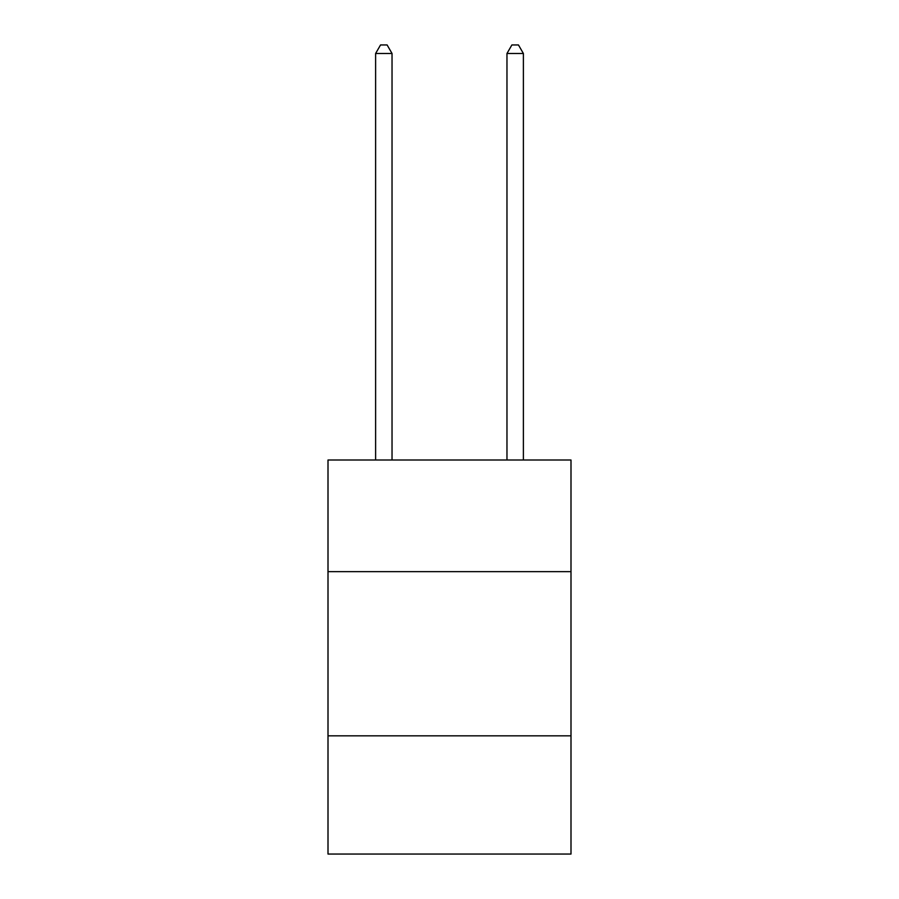 <?xml version="1.0" encoding="UTF-8"?>
<svg xmlns="http://www.w3.org/2000/svg" width="899" height="899" viewBox="0 0 899 899"><rect width="100%" height="100%" fill="white"/><g stroke="black" fill="none" stroke-linecap="round" stroke-linejoin="round"><path stroke-width="1.35" d="M571 571.652L571 460.007L328 460.007L328 571.652L571 571.652L571 854.05L328 854.05L328 571.652M571 735.843L328 735.843M392.031 460.007L392.031 53.491L375.613 53.491L375.613 460.007M375.613 53.491L380.547 44.95L387.109 44.95L392.031 53.491M523.387 460.007L523.387 53.491L506.969 53.491L506.969 460.007M506.969 53.491L511.891 44.95L518.453 44.95L523.387 53.491"/></g></svg>
